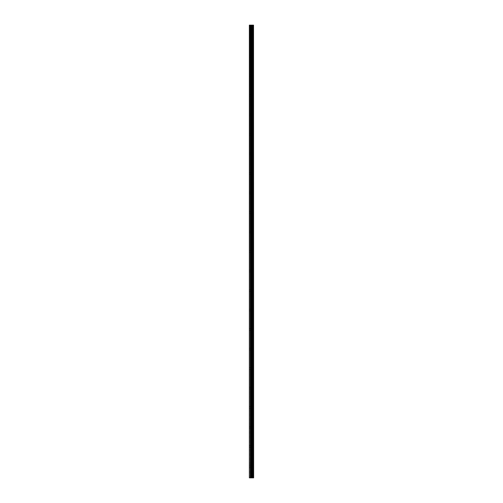 <?xml version="1.0" encoding="UTF-8"?>
<svg xmlns="http://www.w3.org/2000/svg" width="503" height="503" viewBox="0 0 503 503"><rect width="100%" height="100%" fill="white"/><g stroke="black" fill="none" stroke-linecap="round" stroke-linejoin="round"><path stroke-width="0.38" stroke-dasharray="2.52 1.89" d="M249.356 36.857L249.356 37.738L249.356 36.857M251.575 36.857L251.575 38.322L251.575 36.857M253.644 36.857L253.644 38.322L253.644 36.857M249.356 56.374L249.356 55.493L249.356 56.374M251.575 56.374L251.575 54.909L251.575 56.374M253.644 56.374L253.644 54.909L253.644 56.374M249.356 75.884L249.356 76.764L249.356 75.884M251.575 75.884L251.575 77.349L251.575 75.884M253.644 75.884L253.644 77.349L253.644 75.884M249.356 95.394L249.356 96.274L249.356 95.394M251.575 95.394L251.575 96.859L251.575 95.394M253.644 95.394L253.644 96.859L253.644 95.394M249.356 114.91L249.356 115.791L249.356 114.91M251.575 114.91L251.575 116.375L251.575 114.91M253.644 114.91L253.644 116.375L253.644 114.91M249.356 134.42L249.356 135.301L249.356 134.42M251.575 134.42L251.575 135.885L251.575 134.42M253.644 134.42L253.644 135.885L253.644 134.42M249.356 153.937L249.356 153.057L249.356 153.937M251.575 153.937L251.575 152.472L251.575 153.937M253.644 153.937L253.644 152.472L253.644 153.937M249.356 173.447L249.356 174.327L249.356 173.447M251.575 173.447L251.575 171.982L251.575 173.447M253.644 173.447L253.644 171.982L253.644 173.447M249.356 192.963L249.356 192.083L249.356 192.963M251.575 192.963L251.575 191.498L251.575 192.963M253.644 192.963L253.644 191.498L253.644 192.963M249.356 212.473L249.356 211.593L249.356 212.473M251.575 212.473L251.575 213.938L251.575 212.473M253.644 212.473L253.644 213.938L253.644 212.473M249.356 231.99L249.356 231.11L249.356 231.99M251.575 231.99L251.575 230.525L251.575 231.99M253.644 231.99L253.644 230.525L253.644 231.99M249.356 251.5L249.356 252.38L249.356 251.5M251.575 251.5L251.575 252.965L251.575 251.5M253.644 251.5L253.644 252.965L253.644 251.5M249.356 271.01L249.356 271.89L249.356 271.01M251.575 271.01L251.575 272.475L251.575 271.01M253.644 271.01L253.644 272.475L253.644 271.01M249.356 290.527L249.356 291.407L249.356 290.527M251.575 290.527L251.575 291.991L251.575 290.527M253.644 290.527L253.644 291.991L253.644 290.527M249.356 310.037L249.356 310.917L249.356 310.037M251.575 310.037L251.575 311.502L251.575 310.037M253.644 310.037L253.644 311.502L253.644 310.037M249.356 329.553L249.356 328.673L249.356 329.553M251.575 329.553L251.575 331.018L251.575 329.553M253.644 329.553L253.644 331.018L253.644 329.553M249.356 349.063L249.356 349.943L249.356 349.063M251.575 349.063L251.575 350.528L251.575 349.063M253.644 349.063L253.644 350.528L253.644 349.063M249.356 368.58L249.356 367.699L249.356 368.58M251.575 368.58L251.575 367.115L251.575 368.58M253.644 368.58L253.644 367.115L253.644 368.58M249.356 388.09L249.356 388.97L249.356 388.09M251.575 388.09L251.575 389.555L251.575 388.09M253.644 388.09L253.644 389.555L253.644 388.09M249.356 407.606L249.356 406.726L249.356 407.606M251.575 407.606L251.575 406.141L251.575 407.606M253.644 407.606L253.644 406.141L253.644 407.606M249.356 427.116L249.356 427.996L249.356 427.116M251.575 427.116L251.575 428.581L251.575 427.116M253.644 427.116L253.644 428.581L253.644 427.116M249.356 446.626L249.356 447.507L249.356 446.626M251.575 446.626L251.575 448.091L251.575 446.626M253.644 446.626L253.644 448.091L253.644 446.626M249.356 466.143L249.356 467.023L249.356 466.143M251.575 466.143L251.575 467.608L251.575 466.143M253.644 466.143L253.644 467.608L253.644 466.143M253.449 466.143L253.449 467.608L253.449 466.143M253.449 446.626L253.449 448.091L253.449 446.626M253.449 427.116L253.449 428.581L253.449 427.116M253.449 407.606L253.449 406.141L253.449 407.606M253.449 388.09L253.449 389.555L253.449 388.09M253.449 368.58L253.449 367.115L253.449 368.58M253.449 349.063L253.449 350.528L253.449 349.063M253.449 329.553L253.449 331.018L253.449 329.553M253.449 310.037L253.449 311.502L253.449 310.037M253.449 290.527L253.449 291.991L253.449 290.527M253.449 271.01L253.449 272.475L253.449 271.01M253.449 251.5L253.449 252.965L253.449 251.5M253.449 231.99L253.449 230.525L253.449 231.99M253.449 212.473L253.449 213.938L253.449 212.473M253.449 192.963L253.449 191.498L253.449 192.963M253.449 173.447L253.449 171.982L253.449 173.447M253.449 153.937L253.449 152.472L253.449 153.937M253.449 134.42L253.449 135.885L253.449 134.42M253.449 114.91L253.449 116.375L253.449 114.91M253.449 95.394L253.449 96.859L253.449 95.394M253.449 75.884L253.449 77.349L253.449 75.884M253.449 56.374L253.449 54.909L253.449 56.374M253.449 36.857L253.449 38.322L253.449 36.857M249.551 477.85L249.356 25.15L249.356 477.85L249.356 25.15L249.356 477.85L252.198 477.85L252.198 25.15L253.644 25.15L253.644 477.85L253.474 25.15M251.079 477.85L251.443 477.85L251.079 477.85M253.474 477.85L252.198 477.85M249.551 25.15L252.198 25.15M251.079 25.15L251.921 25.15L251.079 25.15M252.28 477.85L252.28 25.15M250.324 477.85L250.324 25.15M250.463 477.85L250.463 25.15M251.192 477.85L251.192 25.15M251.469 477.85L251.469 25.15M251.588 477.85L251.588 25.15M251.865 477.85L251.865 25.15M252.613 477.85L252.613 25.15M252.726 477.85L252.726 25.15M253.003 477.85L253.003 25.15M253.122 477.85L253.122 25.15M253.537 477.85L253.537 25.15M249.356 37.738L251.575 37.738L249.356 37.738M249.356 57.248L251.575 57.248L249.356 57.248M249.356 76.764L251.575 76.764L249.356 76.764M249.356 96.274L251.575 96.274L249.356 96.274M249.356 115.791L251.575 115.791L249.356 115.791M249.356 135.301L251.575 135.301L249.356 135.301M249.356 154.811L251.575 154.811L249.356 154.811M249.356 174.327L251.575 174.327L249.356 174.327M249.356 193.837L251.575 193.837L249.356 193.837M249.356 213.354L251.575 213.354L249.356 213.354M249.356 232.864L251.575 232.864L249.356 232.864M249.356 252.38L251.575 252.38L249.356 252.38M249.356 271.89L251.575 271.89L249.356 271.89M249.356 291.407L251.575 291.407L249.356 291.407M249.356 310.917L251.575 310.917L249.356 310.917M249.356 330.427L251.575 330.427L249.356 330.427M249.356 349.943L251.575 349.943L249.356 349.943M249.356 369.454L251.575 369.454L249.356 369.454M249.356 388.97L251.575 388.97L249.356 388.97M249.356 408.48L251.575 408.48L249.356 408.48M249.356 427.996L251.575 427.996L249.356 427.996M249.356 447.507L251.575 447.507L249.356 447.507M249.356 467.023L251.575 467.023L249.356 467.023M251.575 467.608L253.449 467.608L251.575 467.608M251.575 448.091L253.449 448.091L251.575 448.091M251.575 428.581L253.449 428.581L251.575 428.581M251.575 409.065L253.449 409.065L251.575 409.065M251.575 389.555L253.449 389.555L251.575 389.555M251.575 370.038L253.449 370.038L251.575 370.038M251.575 350.528L253.449 350.528L251.575 350.528M251.575 331.018L253.449 331.018L251.575 331.018M251.575 311.502L253.449 311.502L251.575 311.502M251.575 291.991L253.449 291.991L251.575 291.991M251.575 272.475L253.449 272.475L251.575 272.475M251.575 252.965L253.449 252.965L251.575 252.965M251.575 233.449L253.449 233.449L251.575 233.449M251.575 213.938L253.449 213.938L251.575 213.938M251.575 194.422L253.449 194.422L251.575 194.422M251.575 174.912L253.449 174.912L251.575 174.912M251.575 155.402L253.449 155.402L251.575 155.402M251.575 135.885L253.449 135.885L251.575 135.885M251.575 116.375L253.449 116.375L251.575 116.375M251.575 96.859L253.449 96.859L251.575 96.859M251.575 77.349L253.449 77.349L251.575 77.349M251.575 57.832L253.449 57.832L251.575 57.832M251.575 38.322L253.449 38.322L251.575 38.322M251.575 35.392L253.449 35.392L251.575 35.392M251.575 54.909L253.449 54.909L251.575 54.909M251.575 74.419L253.449 74.419L251.575 74.419M251.575 93.935L253.449 93.935L251.575 93.935M251.575 113.445L253.449 113.445L251.575 113.445M251.575 132.962L253.449 132.962L251.575 132.962M251.575 152.472L253.449 152.472L251.575 152.472M251.575 171.982L253.449 171.982L251.575 171.982M251.575 191.498L253.449 191.498L251.575 191.498M251.575 211.009L253.449 211.009L251.575 211.009M251.575 230.525L253.449 230.525L251.575 230.525M251.575 250.035L253.449 250.035L251.575 250.035M251.575 269.551L253.449 269.551L251.575 269.551M251.575 289.062L253.449 289.062L251.575 289.062M251.575 308.578L253.449 308.578L251.575 308.578M251.575 328.088L253.449 328.088L251.575 328.088M251.575 347.598L253.449 347.598L251.575 347.598M251.575 367.115L253.449 367.115L251.575 367.115M251.575 386.625L253.449 386.625L251.575 386.625M251.575 406.141L253.449 406.141L251.575 406.141M251.575 425.651L253.449 425.651L251.575 425.651M251.575 445.168L253.449 445.168L251.575 445.168M251.575 464.678L253.449 464.678L251.575 464.678M249.356 465.262L251.575 465.262L249.356 465.262M249.356 445.752L251.575 445.752L249.356 445.752M249.356 426.236L251.575 426.236L249.356 426.236M249.356 406.726L251.575 406.726L249.356 406.726M249.356 387.209L251.575 387.209L249.356 387.209M249.356 367.699L251.575 367.699L249.356 367.699M249.356 348.189L251.575 348.189L249.356 348.189M249.356 328.673L251.575 328.673L249.356 328.673M249.356 309.163L251.575 309.163L249.356 309.163M249.356 289.646L251.575 289.646L249.356 289.646M249.356 270.136L251.575 270.136L249.356 270.136M249.356 250.62L251.575 250.62L249.356 250.62M249.356 231.11L251.575 231.11L249.356 231.11M249.356 211.593L251.575 211.593L249.356 211.593M249.356 192.083L251.575 192.083L249.356 192.083M249.356 172.573L251.575 172.573L249.356 172.573M249.356 153.057L251.575 153.057L249.356 153.057M249.356 133.547L251.575 133.547L249.356 133.547M249.356 114.03L251.575 114.03L249.356 114.03M249.356 94.52L251.575 94.52L249.356 94.52M249.356 75.004L251.575 75.004L249.356 75.004M249.356 55.493L251.575 55.493L249.356 55.493M249.356 35.977L251.575 35.977L249.356 35.977"/><path stroke-width="0.75" d="M253.537 25.15L253.644 477.85L253.537 25.15L249.356 25.15L249.356 477.85L249.551 25.15M249.551 477.85L253.537 477.85M252.28 477.85L252.28 25.15M252.198 477.85L252.198 25.15M253.474 477.85L253.474 25.15M253.122 477.85L253.122 25.15M253.003 477.85L253.003 25.15M252.726 477.85L252.726 25.15M252.613 477.85L252.613 25.15M251.865 477.85L251.865 25.15M251.588 477.85L251.588 25.15M251.469 477.85L251.469 25.15M251.192 477.85L251.192 25.15M250.463 477.85L250.463 25.15M250.324 477.85L250.324 25.15"/></g></svg>
